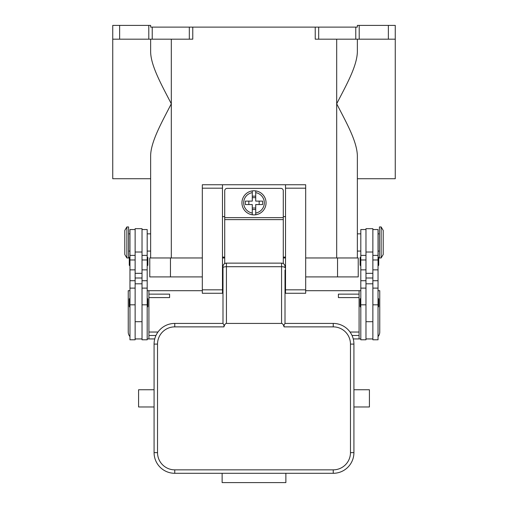 <?xml version="1.0" encoding="UTF-8"?>
<svg xmlns="http://www.w3.org/2000/svg" width="508" height="508" viewBox="0 0 508 508"><rect width="100%" height="100%" fill="white"/><g stroke="black" fill="none" stroke-linecap="round" stroke-linejoin="round"><path stroke-width="0.76" d="M395.262 39.18L395.262 25.4L388.372 25.4L388.372 39.18L395.262 39.18L395.262 178.721L357.359 178.721L357.359 233.845L360.807 233.845M360.807 251.073L357.359 251.073L357.359 257.962L357.359 155.461C356.794 140.583 345.821 121.672 336.69 103.784C345.821 85.89 356.794 66.986 357.359 52.102L357.359 39.18M359.207 39.18L359.207 25.4L357.359 25.4L357.359 27.121L315.233 27.121L315.233 39.18L388.372 39.18M359.207 25.4L388.372 25.4M152.235 27.121L189.319 27.121L189.319 39.18L152.235 39.18L152.235 27.121L150.641 27.121L150.641 25.4L112.738 25.4L112.738 39.18L119.628 39.18L119.628 25.4M189.319 39.18L192.767 39.18L192.767 27.121L189.319 27.121M192.767 27.121L315.233 27.121M147.193 233.845L150.641 233.845L150.641 178.721L112.738 178.721L112.738 39.18M150.641 39.18L150.641 52.102C150.971 66.319 162.223 86.068 171.31 103.784C162.223 121.495 150.971 141.243 150.641 155.461L150.641 257.962L150.641 251.073L147.193 251.073M148.793 25.4L148.793 39.18L119.628 39.18M148.793 39.18L152.235 39.18M202.317 257.962L149.777 257.962L149.777 276.911L202.317 276.911M305.683 276.911L358.223 276.911L358.223 257.962L305.683 257.962M285.528 257.962L283.286 257.962M224.714 257.962L222.472 257.962M365.976 229.54L360.807 229.54L360.807 339.788L365.976 339.788L365.976 283.801L372.866 283.801L372.866 228.676L365.976 228.676L365.976 283.801M360.807 265.716A0.692 0.692 0 0 1 360.115 265.024L360.115 257.791A0.692 0.692 0 0 1 360.807 257.099M360.807 307.061A0.692 0.692 0 0 1 360.115 306.368L360.115 299.136A0.692 0.692 0 0 1 360.807 298.444M372.866 229.54L378.035 229.54L378.035 339.788L372.866 339.788L372.866 283.801M378.035 257.099A0.692 0.692 0 0 1 378.72 257.791L378.72 265.024A0.692 0.692 0 0 1 378.035 265.716M378.035 298.444A0.692 0.692 0 0 1 378.72 299.136L378.72 306.368A0.692 0.692 0 0 1 378.035 307.061M381.133 226.955L379.413 226.955L379.413 257.962L381.133 257.962L381.133 226.955L383.203 230.397L383.203 254.514L381.133 257.962M378.72 265.024L378.72 257.791M365.976 338.931L372.866 338.931M142.024 229.54L147.193 229.54L147.193 339.788L142.024 339.788L142.024 283.801L135.134 283.801L135.134 228.676L142.024 228.676L142.024 283.801M147.193 265.716A0.692 0.692 0 0 0 147.885 265.024L147.885 257.791A0.692 0.692 0 0 0 147.193 257.099M147.193 307.061A0.692 0.692 0 0 0 147.885 306.368L147.885 299.136A0.692 0.692 0 0 0 147.193 298.444M135.134 229.54L129.965 229.54L129.965 339.788L135.134 339.788L135.134 283.801M129.965 257.099A0.692 0.692 0 0 0 129.28 257.791L129.28 265.024A0.692 0.692 0 0 0 129.965 265.716M129.965 298.444A0.692 0.692 0 0 0 129.28 299.136L129.28 306.368A0.692 0.692 0 0 0 129.965 307.061M126.867 226.955L128.588 226.955L128.588 257.962L126.867 257.962L126.867 226.955L124.797 230.397L124.797 254.514L126.867 257.962M147.193 338.931L154.743 338.931M147.193 290.69L148.914 290.69L148.914 338.931M129.965 290.69L128.245 290.69L128.245 332.035A6.89 6.89 0 0 0 129.965 336.594M148.914 335.483L155.962 335.483M157.969 332.035L148.914 332.035M148.914 297.586L169.589 297.586L169.589 294.138L148.914 294.138M142.024 338.931L135.134 338.931M360.807 338.931L353.257 338.931M305.683 290.69L359.086 290.69L359.086 294.138L338.411 294.138L338.411 297.586L359.086 297.586L359.086 338.931M148.914 290.69L202.317 290.69M222.472 290.69L222.993 290.69M285.007 290.69L285.528 290.69M352.038 335.483L359.086 335.483M359.086 332.035L350.031 332.035M359.086 294.138L359.086 297.586M378.035 290.69L379.755 290.69L379.755 332.035A6.89 6.89 0 0 1 378.035 336.594L378.987 335.197M359.086 290.69L360.807 290.69M202.317 289.833L222.472 289.833L222.472 293.275L202.317 293.275L202.317 184.747L305.683 184.747L305.683 293.275L285.528 293.275L285.528 289.833L305.683 289.833M285.528 257.099L283.286 257.099M224.714 257.099L222.472 257.099M285.528 184.747L285.528 289.833M222.472 289.833L222.472 184.747M285.528 216.618L283.286 216.618M224.714 216.618L222.472 216.618M224.714 263.595L224.714 190.779A2.413 2.413 0 0 1 227.127 188.366L280.873 188.366A2.413 2.413 0 0 1 283.286 190.779L283.286 263.595M254 190.779A12.059 12.059 0 0 1 255.721 190.9L255.721 201.111L262.649 201.111L262.649 204.559L255.721 204.559L255.721 214.77A12.059 12.059 0 0 1 252.279 214.77L252.279 204.559L245.351 204.559L245.351 201.111L252.279 201.111L252.279 190.9A12.059 12.059 0 0 1 254 190.779M255.721 190.9L255.721 192.646A10.338 10.338 0 0 1 255.721 213.03L255.721 214.77A12.059 12.059 0 0 0 255.721 190.9A12.059 12.059 0 0 1 255.721 214.77M259.169 204.559L259.169 201.111M252.279 196.177L255.721 196.177M255.721 197.669L252.279 197.669M252.279 192.646L252.279 190.9A12.059 12.059 0 0 0 252.279 214.77L252.279 213.03A10.338 10.338 0 0 1 252.279 192.646M248.831 201.111L248.831 204.559M255.721 209.499L252.279 209.499M252.279 208.007L255.721 208.007M222.993 274.847L222.472 274.847M222.993 267.767L222.993 323.425L224.003 325.006L223.945 326.873A11.151 3.448 -90 0 1 224.003 326.688A11.151 3.448 -90 0 1 226.435 323.425L226.435 266.7A3.448 1.067 180 0 0 224.003 267.011A3.448 1.067 180 0 0 222.993 267.767L222.993 270.021M222.993 290.214L222.993 283.801L222.472 283.801M222.993 323.425L174.758 323.425A20.669 20.669 0 0 0 154.083 344.094L154.083 452.628A20.669 20.669 0 0 0 174.758 473.297L333.242 473.297A20.669 20.669 0 0 0 353.917 452.628L353.917 344.094A20.669 20.669 0 0 0 333.242 323.425L285.007 323.425L285.007 270.021M285.007 267.767A3.448 1.067 180 0 0 283.997 267.011A3.448 1.067 180 0 0 281.565 266.7L226.435 266.7L226.435 263.131L281.565 263.131L281.565 323.425A11.151 3.448 -90 0 1 283.997 326.688A11.151 3.448 -90 0 1 284.055 326.873L283.997 325.006L285.007 323.425M281.565 323.425L226.435 323.425M222.129 473.297L285.871 473.297L285.871 482.6L222.129 482.6L222.129 473.297M154.083 389.75L154.083 406.971L138.582 406.971L138.582 389.75L154.083 389.75M353.917 389.75L369.418 389.75L369.418 406.971L353.917 406.971M226.435 263.131A3.448 3.448 0 0 0 222.993 266.573A3.448 3.448 0 0 1 224.003 264.141M285.528 283.801L285.007 283.801L285.007 290.214M285.007 266.573A3.448 3.448 0 0 0 281.565 263.131M285.528 274.847L285.007 274.847M355.765 27.121L355.765 39.18M318.681 39.18L318.681 27.121M171.31 39.18L171.31 257.962M336.69 39.18L336.69 257.962M170.453 276.911L170.453 257.962M337.547 276.911L337.547 257.962M365.976 304.832L360.807 304.832M365.976 280.721L360.807 280.721M365.976 269.862L360.807 269.862M365.976 259.969L360.807 259.969M378.035 304.832L372.866 304.832M378.035 280.721L372.866 280.721M378.035 269.862L372.866 269.862M378.035 259.969L372.866 259.969M365.976 252.025L372.866 252.025M365.976 273.323L372.866 273.323M365.976 278.009L372.866 278.009M142.024 304.832L147.193 304.832M142.024 280.721L147.193 280.721M142.024 269.862L147.193 269.862M142.024 259.969L147.193 259.969M129.965 304.832L135.134 304.832M129.965 280.721L135.134 280.721M129.965 269.862L135.134 269.862M129.965 259.969L135.134 259.969M142.024 278.009L135.134 278.009M142.024 273.323L135.134 273.323M142.024 252.025L135.134 252.025M285.528 188.195L305.683 188.195M202.317 188.195L222.472 188.195M224.714 217.653L283.286 217.653M224.714 219.621L283.286 219.621M353.917 344.094L350.469 344.094L350.469 452.628A17.228 17.228 0 0 1 333.242 469.849L174.758 469.849A17.228 17.228 0 0 1 157.531 452.628L157.531 344.094A17.228 17.228 0 0 1 174.758 326.873L174.758 323.425M174.758 326.873L223.945 326.873M157.531 344.094L154.083 344.094M157.531 452.628L154.083 452.628M174.758 469.849L174.758 473.297M333.242 469.849L333.242 473.297M350.469 452.628L353.917 452.628M333.242 323.425L333.242 326.873A17.228 17.228 0 0 1 350.469 344.094M284.055 326.873L333.242 326.873M365.976 321.704L372.866 321.704M365.976 288.112L360.807 288.112M365.976 255.378L360.807 255.378M378.035 251.073L379.413 251.073M378.035 233.845L379.413 233.845M378.035 288.112L372.866 288.112M378.035 255.378L372.866 255.378M142.024 255.378L147.193 255.378M142.024 288.112L147.193 288.112M129.965 288.112L135.134 288.112M129.965 255.378L135.134 255.378M129.965 233.845L128.588 233.845M128.588 251.073L129.965 251.073M135.134 321.704L142.024 321.704"/></g></svg>
